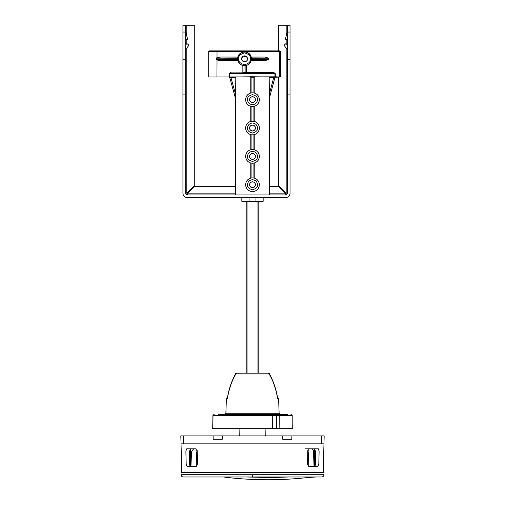 <?xml version="1.0" encoding="UTF-8"?>
<svg xmlns="http://www.w3.org/2000/svg" width="505" height="505" viewBox="0 0 505 505"><rect width="100%" height="100%" fill="white"/><g stroke="black" fill="none" stroke-linecap="round" stroke-linejoin="round"><path stroke-width="0.76" d="M286.139 39.541L287.301 39.541L286.139 39.541A0.682 0.682 89.8 0 1 285.483 38.696L287.301 31.6M287.301 59.281L290.028 59.281L290.028 25.25L287.301 25.25L287.301 193.144L285.887 193.144L278.684 185.935L278.684 76.981M290.028 59.281L290.028 193.144A4.539 4.539 0 0 1 285.489 197.682L187.475 197.682A4.539 4.539 0 0 1 182.936 193.144L182.936 25.25L185.663 25.25L182.936 25.25M287.301 49.528L283.974 45.191L286.12 43.512L287.301 45.027M287.301 25.25L278.684 25.25L278.684 50.885M287.301 193.144A1.818 1.818 0 0 1 285.489 194.962L187.475 194.962A1.818 1.818 0 0 1 185.663 193.144L185.663 94.902L182.936 94.902M287.301 94.902L290.028 94.902M287.301 44.711L286.247 43.67M285.489 194.962L285.489 193.548L278.28 186.339L269.563 186.339M187.475 194.962L187.475 193.548L194.684 186.339L235.437 186.339M185.663 94.902L185.663 25.25L194.28 25.25L194.28 185.935L186.793 193.144L186.793 47.994M185.663 39.541L186.825 39.541A0.682 0.682 0 0 0 187.481 38.696L185.663 31.6M185.663 45.027L186.844 43.512L188.99 45.191L185.663 49.528M182.936 59.281L185.663 59.281M185.663 193.144L186.793 193.144M185.663 44.711L186.717 43.67M269.474 97.882L274.985 77.309L269.178 76.956L269.474 97.882L274.985 77.309L280.408 76.981L275.313 76.823L275.313 73.686L273.356 72.101L246.263 72.108L246.263 65.492C248.75 64.798 250.398 63.169 251.2 60.6L265.15 60.6L268.654 59.476L268.654 58.182L265.15 57.059L251.2 57.059C249.798 50.247 239.294 50.538 237.912 57.052L220.9 57.033L217.017 57.633L216.557 57.924L216.5 59.502L237.4 59.42L237.95 60.556L237.912 57.052M269.178 76.956L250.335 76.741L250.758 77.24L250.758 93.015C247.545 94.05 245.828 96.266 245.613 99.668C245.828 103.07 247.545 105.286 250.758 106.321L250.758 121.377C247.551 122.412 245.834 124.628 245.613 128.03C245.834 131.426 247.551 133.648 250.764 134.677L250.789 149.758L250.764 134.677M251.926 76.722L251.926 92.857L250.789 93.04L250.789 77.196L254.211 77.196L254.211 93.04L254.242 77.24L254.697 76.792M254.242 93.015C257.455 94.05 259.172 96.272 259.387 99.668C259.172 103.064 257.455 105.28 254.242 106.321L254.211 121.402L254.242 106.321M254.242 121.377C257.455 122.412 259.166 124.634 259.387 128.03C259.166 131.426 257.455 133.642 254.236 134.677L254.211 149.758L254.236 134.677M254.236 149.739C257.449 150.774 259.166 152.99 259.381 156.386C259.166 159.782 257.449 161.998 254.236 163.033L254.211 178.12L254.236 163.033M254.236 178.101C257.449 179.136 259.16 181.352 259.381 184.748C258.977 188.92 256.685 191.212 252.5 191.616C248.315 191.212 246.023 188.92 245.619 184.748C245.84 181.352 247.557 179.136 250.764 178.101L250.789 163.02L250.764 178.101M254.211 149.758L253.074 149.575L253.074 134.841A6.836 6.836 0 0 1 251.926 134.841L250.789 134.658M251.926 134.841L251.926 149.575A6.836 6.836 0 0 1 253.074 149.575M251.926 149.575L250.789 149.758M250.764 149.739C247.551 150.774 245.834 152.99 245.619 156.386C245.834 159.788 247.551 162.004 250.764 163.033M235.526 98.513L229.687 77.303L229.245 76.981L229.687 77.316L235.526 98.513L235.822 76.956L208.71 76.981L275.313 76.823M242.855 72.108L231.309 72.101L229.706 73.679L274.96 73.686L273.401 72.556L246.263 72.606L246.263 65.442L245.127 65.625A6.817 6.817 0 0 1 243.991 65.625L243.991 72.613L242.855 72.606L242.855 65.492C240.329 64.703 238.682 63.075 237.912 60.606L237.95 60.556M251.2 57.059L251.162 60.55L251.818 59.413L251.351 59.413M255.448 128.03A2.948 2.948 0 0 1 252.5 130.978A2.948 2.948 0 0 1 249.552 128.03A2.948 2.948 0 0 1 252.5 125.076A2.948 2.948 0 0 1 255.448 128.03M255.379 128.03C255.195 129.779 254.236 130.744 252.5 130.915C250.764 130.744 249.805 129.779 249.621 128.03C249.786 126.294 250.745 125.335 252.5 125.145C254.255 125.335 255.214 126.294 255.379 128.03M252.5 187.639C250.764 187.469 249.798 186.503 249.615 184.748C249.779 183.012 250.739 182.052 252.5 181.857C254.255 182.052 255.221 183.012 255.385 184.748C255.202 186.503 254.236 187.469 252.5 187.639M252.5 159.277C250.764 159.107 249.805 158.141 249.615 156.386C249.779 154.656 250.745 153.697 252.5 153.501C254.255 153.69 255.214 154.656 255.385 156.386C255.195 158.141 254.236 159.107 252.5 159.277M252.5 102.547C250.77 102.382 249.811 101.417 249.621 99.668C249.786 97.938 250.745 96.979 252.5 96.79C254.255 96.979 255.214 97.938 255.379 99.668C255.189 101.417 254.23 102.376 252.5 102.547M246.642 56.743L247.507 58.826A2.948 2.948 0 0 1 244.559 61.78A2.948 2.948 0 0 1 241.611 58.826A2.948 2.948 0 0 1 244.559 55.878A2.948 2.948 0 0 1 247.507 58.826C247.785 62.658 241.447 62.576 241.611 58.826L242.873 56.408M235.822 76.956L250.303 76.792M216.5 59.502L217.017 60.026L216.948 76.855M241.838 197.682L241.838 201.312L242.324 201.766L262.707 201.766L263.162 201.312L263.162 197.682M258.175 373.062L258.175 201.766L260.1 201.766M244.9 201.766L246.825 201.766L246.825 373.062M242.293 201.766L241.838 201.312M254.211 178.12L253.074 177.937L253.074 163.203A6.836 6.836 0 0 1 251.926 163.203L250.789 163.02M251.926 163.203L251.926 177.937A6.836 6.836 0 0 1 253.074 177.937M251.926 177.937L250.789 178.12M253.074 163.203L254.211 163.02M253.074 134.841L254.211 134.658M254.211 121.402L253.074 121.219L253.074 106.479A6.836 6.836 0 0 1 251.926 106.479L250.758 106.321M251.926 106.479L251.926 121.219A6.836 6.836 0 0 1 253.074 121.219M251.926 121.219L250.789 121.402L250.789 106.296M253.074 106.479L254.211 106.296M254.211 93.04L253.074 92.857L253.074 76.722M251.926 92.857A6.836 6.836 0 0 1 253.074 92.857M274.985 77.316L275.421 76.975L273.779 76.956M229.687 77.316L230.892 77.404L235.69 94.833M217.017 57.633L217.017 51.34L279.6 51.34L279.543 50.885L217.106 50.885L279.953 50.885L280.408 51.34L280.408 76.981M262.676 201.766L263.149 201.312L263.149 197.682M257.077 201.766L255.953 201.312L255.953 197.682M247.923 201.766L249.047 201.312L255.953 201.312M249.047 197.682L249.047 201.312M241.851 201.312L241.851 197.682M231.309 72.101L229.358 73.679L229.358 76.829M217.017 60.026L220.9 60.625L237.912 60.606M230.892 76.956L230.892 77.404L235.728 77.404M208.71 51.34L209.165 50.885L217.106 50.885L217.017 51.34L208.71 51.34L208.71 76.981M255.448 184.748A2.948 2.948 0 0 1 252.5 187.696A2.948 2.948 0 0 1 249.552 184.748A2.948 2.948 0 0 1 252.5 181.8A2.948 2.948 0 0 1 255.448 184.748M255.448 156.386A2.948 2.948 0 0 1 252.5 159.34A2.948 2.948 0 0 1 249.552 156.386A2.948 2.948 0 0 1 252.5 153.438A2.948 2.948 0 0 1 255.448 156.386M255.448 99.668A2.948 2.948 0 0 1 252.5 102.616A2.948 2.948 0 0 1 249.552 99.668A2.948 2.948 0 0 1 252.5 96.72A2.948 2.948 0 0 1 255.448 99.668M279.6 76.829L279.6 51.34L279.997 51.34L279.997 76.836M280.408 51.34L279.997 51.34A0.454 0.454 -90 0 0 279.543 50.885L279.953 50.885M273.356 72.101L273.401 72.556L242.855 72.606M220.9 57.033L237.95 57.103M242.855 65.442L243.991 65.625M251.162 57.109L265.15 57.059M278.463 50.885L217.453 50.885L278.463 50.885L278.034 51.201M211.084 51.201L210.724 50.885M246.263 72.606L245.127 72.613L245.127 65.625M243.991 72.613L245.127 72.613M237.874 57.103L237.4 58.239L237.767 58.239M251.351 58.239L251.818 58.239L251.395 57.109M237.767 59.42L237.4 59.42L237.4 58.239L216.5 58.151M243.246 56.188L246.547 56.655M239.888 428.65L239.761 435.91M265.112 428.65L265.239 435.91M190.461 448.844L189.59 451.11L189.388 464.272L190.189 466.538L196.167 466.538L187.09 466.538L186.187 464.272L185.884 451.11L186.686 448.844L195.757 448.844L190.461 448.844M196.167 466.538L197.531 464.272L197.228 451.11L195.757 448.844M308.833 466.538L307.469 464.272L307.772 451.11L309.243 448.844L318.314 448.844L319.116 451.11L318.813 464.272L317.91 466.538L308.833 466.538L314.811 466.538L315.612 464.272L315.41 451.11L314.539 448.844M323.219 472.44L323.97 443.851L321.698 443.851L321.698 435.91L183.302 435.91L183.302 443.851L321.698 443.851M181.781 472.44L180.822 435.91L183.302 435.91M321.698 435.91L324.178 435.91L323.97 443.851L324.178 435.91M309.243 448.844L305.468 448.844M222.219 435.91L222.219 439.312L213.142 439.312L213.142 435.91M222.219 439.312L213.142 439.312M291.858 435.91L291.858 439.312L282.781 439.312L282.781 435.91M291.858 439.312L282.781 439.312M190.189 466.538L187.09 466.538M317.91 466.538L314.811 466.538M183.302 443.851L181.03 443.851M314.451 466.538L314.451 448.844M181.03 474.706L181.03 472.44L323.97 472.44L323.97 474.706L181.03 474.706C181.169 476.082 181.926 476.84 183.302 476.973L321.698 476.973C323.074 476.84 323.831 476.082 323.97 474.706M245.695 479.075L259.305 479.649L245.695 479.075M289.27 476.973L270.156 477.591L246.307 476.973M190.587 448.844L190.587 466.538M193.554 448.844L191.528 451.861L190.852 466.538M313.435 450.428L312.039 448.844L313.435 450.428L314.179 466.538M191.528 451.861L190.934 466.538M314.066 466.538L313.416 450.428M197.247 451.899L196.735 451.899L196.142 466.538M196.735 451.899L197.177 450.58M307.823 450.586L308.265 451.899L308.858 466.538M188.068 476.973L252.5 476.973L252.5 474.706M316.326 476.973L308.789 477.433L308.978 476.973M227.54 477.509L227.54 476.973L227.54 477.509L228.449 477.61L224.902 477.206L228.62 477.629C255.315 480.52 282.036 480.451 308.789 477.433M241.156 478.772L240.247 478.702L241.156 478.772M228.449 477.61L228.449 477.61A363.013 363.013 0 0 0 240.247 478.702M224.902 477.206L224.144 476.973L224.902 477.206M276.494 428.65L276.658 415.47L212.927 415.47L212.7 428.65L292.3 428.65L292.073 415.47L290.937 414.352M268.515 373.586L269.108 373.94C273.104 380.581 275.957 388.901 277.681 398.893L277.668 398.578M287.762 414.352L219.953 414.352M219.315 414.352L218.558 414.352M227.408 398.388L227.319 398.893L226.379 398.893L225.88 413.26L279.12 413.26L280.256 414.352L281.411 414.352M228.052 398.022C227.035 398.022 227.035 398.022 228.052 398.022C227.035 398.022 227.035 398.022 228.052 398.022M276.948 398.022C277.965 398.022 277.965 398.022 276.948 398.022C277.965 398.022 277.965 398.022 276.948 398.022M227.319 398.893C229.043 388.901 231.896 380.581 235.892 373.94L235.702 373.511C231.397 381.458 228.601 389.835 227.319 398.634L227.319 398.647M277.681 398.634L277.681 398.634C276.399 389.835 273.603 381.458 269.298 373.511L269.108 373.94L268.515 373.062L236.485 373.062L235.892 373.94L236.485 373.586M238.821 373.062L238.821 373.586M290.028 32.055L287.301 32.055M286.171 25.25L286.171 36.013M286.171 39.541L286.171 43.575M286.171 47.994L286.171 193.144M285.489 193.825L269.563 193.825M235.437 193.825L187.475 193.825M185.663 32.055L182.936 32.055M186.793 43.575L186.793 39.541M186.793 36.013L186.793 25.25M259.324 156.386A6.824 6.824 0 0 0 252.5 149.568A6.824 6.824 0 0 0 245.676 156.386A6.824 6.824 0 0 0 252.5 163.21A6.824 6.824 0 0 0 259.324 156.386M229.706 76.829L229.706 73.679L229.358 73.679M251.376 58.826A6.817 6.817 0 0 0 244.559 52.015A6.817 6.817 0 0 0 237.748 58.826A6.817 6.817 0 0 0 244.559 65.644A6.817 6.817 0 0 0 251.376 58.826M245.676 184.748A6.824 6.824 0 0 0 252.5 191.572A6.824 6.824 0 0 0 259.324 184.748A6.824 6.824 0 0 0 252.5 177.924A6.824 6.824 0 0 0 245.676 184.748M245.676 128.03A6.824 6.824 0 0 0 252.5 134.848A6.824 6.824 0 0 0 259.324 128.03A6.824 6.824 0 0 0 252.5 121.206A6.824 6.824 0 0 0 245.676 128.03M245.676 99.668A6.824 6.824 0 0 0 252.5 106.492A6.824 6.824 0 0 0 259.324 99.668A6.824 6.824 0 0 0 252.5 92.844A6.824 6.824 0 0 0 245.676 99.668M250.335 76.741L250.758 77.24M257.506 184.748C257.79 187.115 256.123 188.788 252.5 189.754C248.877 188.788 247.21 187.115 247.494 184.748C247.81 181.731 249.483 180.058 252.5 179.742C255.517 180.058 257.19 181.731 257.506 184.748M257.506 156.386C257.79 158.753 256.123 160.426 252.5 161.398C248.877 160.426 247.21 158.753 247.494 156.386C247.81 153.369 249.483 151.702 252.5 151.38C255.517 151.702 257.19 153.369 257.506 156.386M257.506 128.03C257.79 130.397 256.123 132.064 252.5 133.036C248.877 132.064 247.21 130.397 247.494 128.03C247.81 125.006 249.483 123.34 252.5 123.018C255.517 123.34 257.19 125.006 257.506 128.03M257.506 99.668C257.19 102.685 255.517 104.358 252.5 104.674C249.483 104.358 247.81 102.685 247.494 99.668C247.21 97.301 248.877 95.634 252.5 94.662C256.123 95.634 257.79 97.301 257.506 99.668M269.272 77.404L273.779 77.404L269.31 94.107M275.313 73.686L274.96 73.686L274.96 76.823M254.665 76.741L254.242 77.24M268.654 58.182L251.818 58.239L251.818 59.413M265.15 60.6L251.395 60.55M251.818 59.42L268.654 59.476M220.9 60.625L237.874 60.556M238.65 58.826C238.316 56.036 240.285 54.067 244.559 52.924C248.832 54.067 250.802 56.036 250.467 58.826C250.802 61.623 248.832 63.592 244.559 64.735C240.285 63.592 238.316 61.623 238.65 58.826M217.535 51.201L217.453 50.885M247.052 201.766L247.052 373.062M257.948 373.062L257.948 201.766M228.38 476.973L228.62 477.629M235.892 373.94L269.108 373.94M277.681 398.893L278.621 398.893L279.12 413.26M271.703 414.352L272.271 415.47L272.384 428.65M292.073 415.489L291.069 414.352M279.132 428.65L279.297 415.47L292.073 415.47M280.098 414.352A1.136 0.802 90 0 0 279.297 415.47L276.658 415.47A1.136 0.802 -90 0 1 277.46 414.352M269.563 194.962L269.563 97.553M235.437 194.962L235.437 98.197M209.165 50.885L279.543 50.885M275.717 413.26L275.755 414.352M214.158 414.352L213.028 415.47L212.794 428.65M292.206 423.171L292.206 415.489M212.927 415.47L214.063 414.352M226.379 398.893L227.288 398.022M225.88 413.26L224.744 414.352M278.621 398.893L277.712 398.022M236.485 373.062L235.702 373.511M269.298 373.511L268.515 373.062"/></g></svg>
